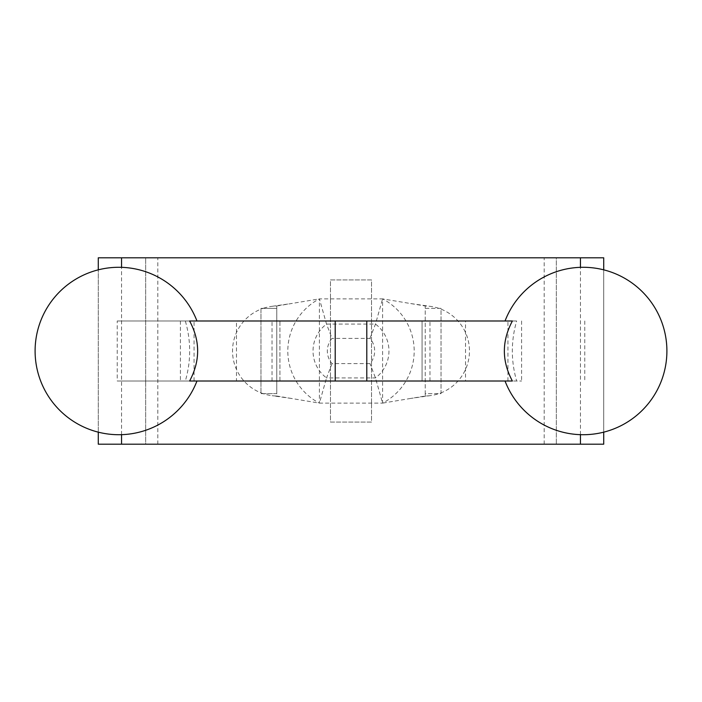 <?xml version="1.0" encoding="UTF-8"?>
<svg xmlns="http://www.w3.org/2000/svg" width="702" height="702" viewBox="0 0 702 702"><rect width="100%" height="100%" fill="white"/><g stroke="black" fill="none" stroke-linecap="round" stroke-linejoin="round"><path stroke-width="0.53" stroke-dasharray="3.51 2.63" d="M429.878 395.691A45.025 45.025 0 0 1 425.236 396.016L410.723 398.438L429.878 395.691A45.025 45.025 0 0 0 438.873 393.647L441.031 393.647L441.031 308.353L425.236 308.353L425.236 393.647L438.873 393.647L441.031 392.857A45.025 45.025 0 0 0 441.031 309.143L438.873 308.353A45.025 45.025 0 0 0 425.236 305.984L382.59 298.877A58.792 58.792 0 0 1 382.59 403.123L382.59 298.877L319.41 298.877A58.792 58.792 0 0 0 319.41 403.123L319.41 298.877L326.527 324.087L332.028 338.399A19.27 19.27 0 0 0 332.028 363.601L369.972 363.601A19.27 19.27 0 0 0 369.972 338.399L332.028 338.399M441.031 308.353L425.236 308.353L425.236 393.647L441.031 393.647L441.031 308.353M425.236 308.353L425.236 305.984M410.723 398.438L382.59 403.123L375.473 377.913L369.972 363.601M425.236 396.016L425.236 393.647M332.028 363.601L326.527 377.913L375.473 377.913A33.591 33.591 0 0 0 375.473 324.087L326.527 324.087A33.591 33.591 0 0 0 326.527 377.913L319.41 403.123L382.59 403.123M330.466 298.877L330.466 422.077L371.533 422.077L371.533 279.922L330.466 279.922L330.466 298.877M369.972 338.399L375.473 324.087L382.59 298.877M371.533 403.123L371.533 279.922L330.466 279.922L330.466 422.077L371.533 422.077L371.533 403.123M544.173 444.19L544.173 257.81L556.335 257.81L556.335 444.19L556.335 257.81L603.72 257.81L603.72 444.19L145.665 444.19L145.665 257.81L98.28 257.81M544.173 257.81L145.665 257.81L145.665 444.19L98.28 444.19M507.932 381.01L507.932 320.989L279.922 320.989L279.922 381.01L422.077 381.01L422.077 320.989L422.077 381.01L512.39 381.01M279.922 381.01L279.922 320.989L117.234 320.989L117.234 381.01L279.922 381.01M98.28 432.16L98.28 269.84L98.28 432.16M603.72 432.16L603.72 269.84M465.514 381.01L366.795 381.01L521.586 381.01L465.514 381.01L465.514 320.989L366.795 320.989L465.514 320.989M507.932 320.989L516.663 320.989C510.889 340.997 510.889 361.003 516.663 381.01M236.486 381.01L335.205 381.01L236.486 381.01L236.486 320.989L180.414 320.989L335.205 320.989L236.486 320.989M189.61 381.01L185.337 381.01C191.111 361.003 191.111 340.997 185.337 320.989L117.234 320.989M185.337 381.01L117.234 381.01M512.39 320.989L516.663 320.989M185.337 320.989L189.61 320.989M260.968 308.353L263.127 308.353L260.968 309.143L260.968 308.353L276.763 308.353L276.763 393.647L260.968 393.647L260.968 392.857L263.127 393.647A45.025 45.025 0 0 0 276.763 396.016L276.763 393.647L260.968 393.647L260.968 308.353M260.968 392.857L260.968 309.143A45.025 45.025 0 0 0 260.968 392.857M276.763 308.353L276.763 305.984A45.025 45.025 0 0 0 263.127 308.353L276.763 308.353L276.763 393.647M276.763 396.016L319.41 403.123M276.763 305.984L319.41 298.877M157.827 444.19L157.827 257.81M121.543 434.67L121.543 267.33M580.457 434.67L580.457 267.33M194.068 381.01L194.068 320.989M410.723 303.562L429.878 306.309M584.766 320.989L584.766 381.01M429.975 381.01L429.975 320.989M180.414 320.989L180.414 381.01M521.586 320.989L521.586 381.01M272.025 381.01L272.025 320.989M291.277 398.438L272.122 395.691M272.122 306.309L291.277 303.562"/><path stroke-width="1.05" d="M98.28 257.81L98.28 269.84L98.28 257.81L603.72 257.81L603.72 269.84M98.28 444.19L98.28 432.16L98.28 444.19L603.72 444.19L603.72 432.16M366.795 381.01L512.39 381.01C501.684 361.056 501.684 341.049 512.39 320.989L189.61 320.989C200.316 340.944 200.316 360.951 189.61 381.01L366.795 381.01L366.795 320.989M121.543 444.19L121.543 434.67M121.543 267.33L121.543 257.81M580.457 444.19L580.457 434.67M580.457 267.33L580.457 257.81M335.205 381.01L335.205 320.989M196.964 320.989A83.713 83.713 0 0 0 35.1 351A83.713 83.713 0 0 0 196.964 381.01M505.036 381.01A83.713 83.713 0 0 0 666.9 351A83.713 83.713 0 0 0 505.036 320.989"/></g></svg>
